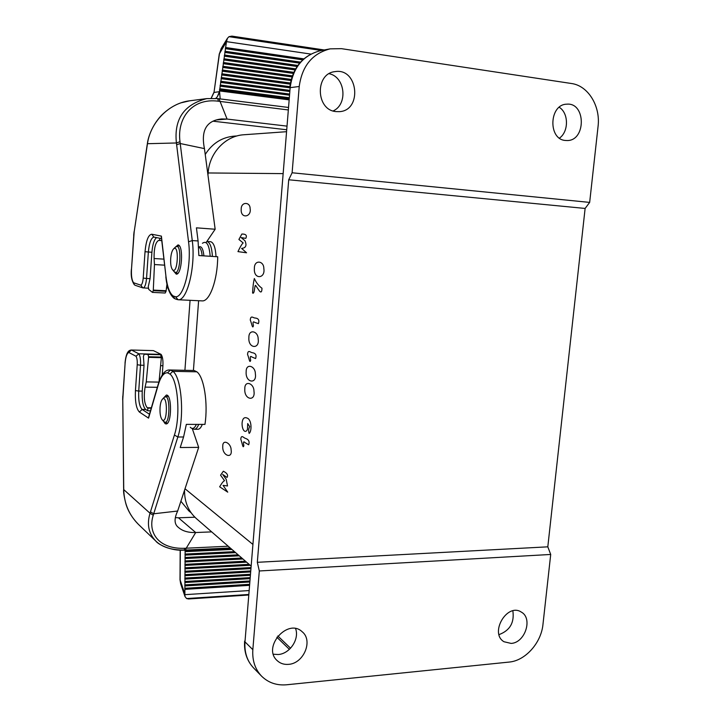<?xml version="1.0" encoding="UTF-8"?>
<svg xmlns="http://www.w3.org/2000/svg" width="721" height="721" viewBox="0 0 721 721"><rect width="100%" height="100%" fill="white"/><g stroke="black" fill="none" stroke-linecap="round" stroke-linejoin="round"><path stroke-width="1.08" d="M156.556 237.606C154.141 239.588 152.6 244.482 151.906 252.287L150.067 278.666L146.525 278.468L148.364 252.062C149.22 242.995 151.049 238.002 153.834 237.074L161.504 238.606M173.626 271.06L176.239 274.124C181.971 275.233 183.801 245.32 178.015 244.906L174.888 247.6M217.778 98.624L219.013 98.777L227.079 119.073L286.579 126.076M220.175 98.912L219.526 90.936L219.418 91.684L214.002 92.441L219.445 53.733L221.176 48.541L227.412 38.33L228.999 36.672L231.892 36.131M288.724 99.813L219.526 90.936L219.671 89.918L288.806 98.804M288.842 98.29L219.554 89.368L219.833 88.764L288.896 97.677M219.671 89.918L219.554 89.368M219.833 88.764L220.193 86.178L289.103 95.136M289.148 94.622L220.076 85.628L220.356 85.024L289.193 94M220.193 86.178L220.076 85.628M220.356 85.024L220.725 82.437L289.4 91.468M289.445 90.954L220.608 81.888L220.887 81.275L289.491 90.332M220.725 82.437L220.608 81.888M220.887 81.275L221.248 78.688L289.698 87.791M289.743 87.286L221.131 78.147L221.41 77.535L289.806 86.664M221.248 78.688L221.131 78.147M221.41 77.535L221.78 74.948L290.148 84.141M290.23 83.636L221.662 74.407L221.942 73.785L290.347 83.014M221.78 74.948L221.662 74.407M221.942 73.785L222.311 71.199L290.887 80.518M291.014 80.022L222.194 70.658L222.474 70.045L291.176 79.409M222.311 71.199L222.194 70.658M222.474 70.045L222.834 67.45L291.924 76.94M292.095 76.453L222.717 66.909L222.996 66.296L292.311 75.84M222.834 67.45L222.717 66.909M222.996 66.296L223.366 63.7L293.285 73.407M293.492 72.929L223.249 63.16L223.528 62.538L293.771 72.325M223.366 63.7L223.249 63.16M223.528 62.538L223.898 59.942L294.988 69.919M295.25 69.45L223.78 59.41L224.06 58.789L295.592 68.856M223.898 59.942L223.78 59.41M224.06 58.789L224.42 56.193L297.079 66.494M297.394 66.035L224.303 55.652L224.591 55.03L297.818 65.449M224.42 56.193L224.303 55.652M224.591 55.03L224.952 52.435L299.63 63.133M300.008 62.682L224.835 51.903L225.114 51.272L300.522 62.105M224.952 52.435L224.835 51.903M225.114 51.272L225.484 48.677L302.73 59.852M303.199 59.419L225.367 48.145L225.646 47.514L303.82 58.861M225.484 48.677L225.367 48.145M221.176 48.541L219.445 53.733L226.484 41.638L310.805 54.075M226.358 42.449L225.646 47.514M226.493 41.638L227.412 38.33M286.282 129.717L213.182 121.209M215.741 98.398L217.264 96.839L219.418 91.684M159.819 238.263L159.656 240.472L158.845 240.309C155.547 241.941 153.952 248.015 154.078 258.524L154.465 264.553L153.267 290.662L152.437 292.384L148.742 289.418L148.256 286.67L150.067 278.666M148.301 288.229L142.677 287.832L140.91 285.201L133.619 282.767C131.88 280.505 131.168 275.981 131.492 269.203L134.169 231.901L147.435 143.912C150.274 122.705 168.48 103.283 189.785 100.787L181.052 102.815C174.022 105.203 167.434 109.439 161.27 115.54C150.599 127.148 147.886 139.414 147.345 143.704L176.411 142.974L188.541 241.769C191.822 265.454 183.864 297.98 175.518 296.755L173.094 295.943C169.579 293.186 167.2 286.661 165.956 276.368L161.396 236.109L151.761 234.226C148.355 234.731 146.111 240.553 145.029 251.71L143.209 278.09C142.848 282.064 142.082 284.435 140.91 285.201M167.632 286.697L166.452 288.67M206.089 242.598L215.155 229.242L196.427 227.836L198.086 240.967L198.852 255.549L217.697 256.766C217.625 279.892 209.685 301.711 202.168 300.891L178.096 299.747L175.518 296.755M198.086 240.967L192.264 240.562L180.223 143.524L204.449 148.607L215.155 229.242M287.904 109.898L218.373 101.219C191.984 97.632 176.834 118.379 180.007 141.686L180.232 143.524M204.449 148.607C200.771 130.393 206.512 120.506 221.68 118.938L227.079 119.073L216.534 119.911M218.373 101.219L217.706 98.606L206.846 98.597C184.017 104.401 173.878 119.199 176.411 142.974L180.007 141.686M147.345 143.704L147.273 144.948M142.668 287.841L135.242 285.318L134.331 284.759L133.619 282.767M161.333 236.984L161.396 236.109M174.861 298.719L173.094 295.943M180.223 143.524L176.645 144.777M161.729 240.616L159.656 240.472M166.984 284.011L166.055 291.302L165.208 293.014L152.437 292.384M198.023 429.265C199.609 429.184 201.033 427.553 202.295 424.39M216.03 256.658C215.525 247.772 213.767 242.788 210.757 241.724L206.882 241.436C210.018 242.328 211.866 247.321 212.407 256.424M193.417 370.486L198.617 300.72M207.972 175.104L208.126 172.959C209.315 152.834 225.556 135.701 244.004 134.746M509.098 662.076L286.724 684.77C276.693 685.644 268.311 682.76 261.552 676.127C255.045 669.187 252.143 660.364 252.837 649.666L259.317 570.969L550.709 554.458L542.967 624.395C541.246 642.889 525.33 660.76 509.098 662.076M196.4 518.615C188.361 511.351 184.405 501.87 184.549 490.172M288.481 664.356C284.002 664.717 280.226 663.464 277.152 660.598C262.029 647.287 287.751 617.816 302.144 631.731C313.383 640.482 303.703 663.635 288.481 664.356M511.108 643.411L503.988 641.735C489.198 633.182 507.088 602.549 521.247 612.048C533.098 618.176 525.131 642.844 511.108 643.411M329.146 73.695C345.278 76.913 348.099 104.401 333.129 110.944M295.592 628.622C299.621 639.176 289.77 653.884 278.162 654.524L273.385 654.217M299.224 86.484L292.113 172.77L589.661 202.403L598.051 126.526C600.656 106.212 588.21 85.664 571.42 83.501L341.421 48.658L330.155 48.857C312.373 53.426 302.063 65.972 299.224 86.484L290.157 87.656L244.978 641.87L252.837 649.666M336.013 111.584C315.843 110.196 314.735 73.524 334.95 71.64C358.229 67.441 362.618 110.8 339.185 111.665L336.013 111.584M565.282 140.451C547.879 139.297 549.177 104.365 566.733 104.184C586.038 102.193 586.182 141.019 567.003 140.541L565.282 140.451M512.856 610.849C514.515 622.638 509.9 630.56 499.013 634.615M559.226 107.267C568.77 113.098 568.878 131.583 559.478 138.117M589.661 202.403L585.119 208.441L547.807 546.833L550.709 554.458M292.113 172.77L288.724 179.772L257.325 562.308L259.317 570.969M288.724 179.772L585.119 208.441M257.325 562.308L547.807 546.833M184.909 370.315L190.065 300.315M191.083 512.748L188.875 510.937L180.89 501.248M236.876 135.981L235.127 136.062C222.419 136.954 212.452 143.091 205.233 154.465M170.697 258.506C170.417 263.715 170.985 267.392 172.382 269.537C177.799 276.035 179.565 243.139 173.482 248.979C172.022 250.692 171.093 253.864 170.697 258.506M160.044 407.473C159.765 413.259 160.441 417.315 162.072 419.649C167.587 425.552 167.957 393.278 162.306 399.335C161.125 400.822 160.368 403.535 160.044 407.473M136.017 356.255C137.017 357.94 137.423 360.77 137.224 364.754L135.44 390.575C134.989 401.669 136.305 408.825 139.396 412.033L148.562 418.135L158.214 385.023C160.774 376.551 163.892 372.487 167.56 372.82L169.94 374.064C177.907 379.859 180.719 416.323 174.419 435.015L150.022 513.235L123.633 489.505C123.345 491.956 124.102 496.76 125.923 503.907C128.05 511.162 132.186 517.948 138.324 524.266C128.933 514.794 124.075 503.195 123.742 489.469L122.768 399.84L125.103 363.348C125.688 356.796 126.941 353.182 128.861 352.506L136.017 356.255L138.802 353.786L161.098 354.381C162.567 356.525 163.171 360.311 162.91 365.718L162.252 374.884M163.37 421.1L165.127 423.651L166.037 423.93C171.796 424.579 172.13 394.252 166.371 395.072L163.685 397.866M184.873 594.672L184.891 589.345L249.16 585.362M249.241 584.325L184.891 588.291L184.891 589.345M184.891 588.291L184.909 585.939L249.43 582.018M249.52 580.982L184.918 584.884L184.909 585.939M184.918 584.884L184.927 582.523L249.7 578.675M249.79 577.638L184.936 581.468L184.927 582.523M184.936 581.468L184.955 579.107L249.98 575.322M250.061 574.295L184.964 578.053L184.955 579.107M184.964 578.053L184.973 575.691L250.25 571.978M250.331 570.942L184.982 574.637L184.973 575.691M184.982 574.637L185 572.267L250.52 568.626M250.611 567.589L185 571.212L185 572.267M185 571.212L185.018 568.842L250.205 565.3M249.087 564.336L185.027 567.788L185.018 568.842M185.027 567.788L185.036 565.417L246.573 562.155M245.455 561.181L185.045 564.354L185.036 565.417M185.045 564.354L185.063 561.983L242.932 558.991M241.805 558.018L185.072 560.929L185.063 561.983M185.072 560.929L185.081 558.55L239.273 555.819M238.146 554.837L185.09 557.486L185.081 558.55M185.09 557.486L185.108 555.116L235.605 552.637M234.469 551.646L185.108 554.052L185.108 555.116M185.108 554.052L185.126 551.673L231.919 549.438M230.783 548.447L185.135 550.61L185.126 551.673M185.135 550.61L185.135 550.096M161.098 354.381L153.402 350.622L131.465 350.009L138.802 353.786C140.198 355.949 140.775 359.761 140.514 365.214L144.029 365.295L142.235 391.106C141.839 400.615 142.992 406.743 145.687 409.474L147.679 410.763L150.482 410.781M169.94 374.064L172.905 371.333L196.86 371.82C204.025 376.939 208.234 403.309 204.962 424.39L186.333 424.381L183.576 436.989L180.223 447.525L198.681 447.371L192.228 428.445M193.543 370.486L169.741 369.99L193.543 370.486M196.86 371.82L194.264 370.558M198.681 447.371L177.654 511.036L153.699 513.785L153.258 515.209C147.327 533.198 159.287 549.384 184.873 548.284L186.234 548.194L195.706 532.531C188.271 532.738 182.548 531.071 178.547 527.529C174.248 524.383 173.95 518.886 177.654 511.036M211.686 531.882L195.706 532.531L178.457 517.795L194.895 517.218M147.679 410.763L147.859 408.158L147.246 407.762C144.272 403.859 143.551 396.983 145.074 387.123L146.255 381.896L148.634 356.751L147.922 354.408L144.218 354.227L143.407 356.39L144.029 365.295M153.258 515.209L150.022 513.235C146.687 524.32 148.625 533.603 155.826 541.083L155.835 541.092C162.126 547.149 171.463 550.123 183.837 550.033M123.724 488.423L123.633 489.496M128.861 352.506L131.33 350.009M148.562 418.135L148.67 417.008M167.56 372.82L170.426 370.062L172.905 371.333C181.584 377.398 184.693 416.837 177.835 437.016L183.576 436.989M150.464 511.847L153.699 513.785L177.835 437.016L174.419 435.015M184.098 550.141L185.468 550.078L186.234 548.194L228.224 546.23M184.955 550.979L231.171 548.789M184.936 554.422L234.857 551.989M184.909 557.856L238.525 555.17M184.891 561.289L242.184 558.342M184.864 564.723L245.825 561.506M184.846 568.148L249.457 564.66M184.828 571.573L250.584 567.932M184.801 574.988L250.304 571.284M184.783 578.413L250.034 574.628M184.765 581.82L249.763 577.981M184.738 585.236L249.493 581.324M184.72 588.642L249.214 584.659M248.736 590.58L184.864 594.672L185.018 596.582L186.604 598.547L188.532 598.962M185.018 596.6L180.647 583.704L180.016 579.756L180.178 550.168M175.482 517.651L178.457 517.795M147.859 408.158L151.239 408.176M156.845 354.561L144.227 354.227L160.63 354.741L161.369 357.67L159.053 381.625M220.554 475.184L223.339 471.219C227.178 473.174 228.404 475.247 227.007 477.446L222.681 474.427L226.214 479.348L227.521 485.963L223.068 485.368L227.737 492.155L219.653 486.801C221.861 483.025 223.492 480.997 224.555 480.709L220.554 475.184M222.771 446.281C222.492 438.575 231.153 443.1 231.117 449.868C232.757 459.385 221.978 455.726 222.771 446.281M240.796 439.26C241.184 434.384 243.437 437.593 245.122 438.278C248.655 439.341 249.836 441.513 248.664 444.785L245.095 442.649C243.482 440.991 243.067 441.982 243.86 445.632C242.932 449.219 242.292 443.208 240.796 439.26M242.085 423.029C242.58 418 244.599 416.513 248.15 418.577C251.935 421.641 251.629 431.717 249.151 433.402C248.339 430.924 248.52 428.662 249.691 426.625L247.691 423.56L247.483 429.265C245.528 434.069 241.832 430.221 242.085 423.029M244.816 388.745C244.563 379.832 254.062 383.284 253.963 391.188C255.685 401.93 243.851 399.894 244.816 388.745M246.167 371.721C245.915 362.807 255.459 365.926 255.36 373.839C257.091 384.527 245.203 382.914 246.167 371.721M247.546 354.399C247.934 349.451 250.241 352.254 251.971 352.65C255.576 353.083 256.784 355.047 255.595 358.544L251.935 357.03C250.286 355.651 249.872 356.724 250.683 360.239C249.727 363.997 249.078 358.094 247.546 354.399M248.889 337.5C248.637 328.605 258.262 331.047 258.163 338.969C259.911 349.541 247.916 348.766 248.889 337.5M250.277 320.061C250.665 315.077 252.99 317.727 254.738 317.997C258.379 318.177 259.605 320.061 258.397 323.639L254.711 322.386C253.044 321.124 252.62 322.224 253.441 325.685C252.485 329.515 251.818 323.648 250.277 320.061M252.584 293.014C252.855 286.994 253.441 282.163 254.342 278.522C256.243 282.758 258.794 285.994 261.975 288.229C261.921 291.996 261.074 292.915 259.434 290.978L255.766 285.606C254.405 283.704 254.901 294.727 252.584 293.014M254.387 268.374C254.125 259.506 263.931 260.569 263.832 268.518C265.607 278.874 253.404 279.811 254.387 268.374M238.903 239.462L241.859 234.028C245.942 233.992 247.249 235.434 245.771 238.372L241.156 237.588L244.933 240.697C247.015 245.473 245.897 248.042 241.598 248.394L246.564 252.792L237.957 251.611C240.3 246.672 242.04 243.779 243.166 242.932L238.903 239.462M241.22 209.243C240.913 201.646 250.142 201.655 250.106 208.486C251.863 217.201 240.39 219.157 241.22 209.243M151.906 252.287L145.029 251.71M189.785 100.787L206.846 98.597L217.697 98.606L288.103 107.411L219.229 98.804M321.404 50.497L228.999 36.672M211.244 98.272L214.002 92.441L219.292 53.832M143.353 287.976C144.975 287.075 146.03 283.912 146.525 278.468L143.209 278.09M178.096 299.747C187.145 301.279 195.842 266.157 192.264 240.562L188.541 241.769M147.183 144.75L134.169 231.901M133.791 235.416L131.492 269.203M153.825 237.047L151.761 234.226M161.315 236.894L165.956 276.368M164.514 265.157L154.465 264.553M163.829 259.136L154.078 258.524M166.145 290.743L153.348 290.094M166.055 291.302L153.267 290.662M185.009 488.757L252.521 544.121M282.704 173.617L208.126 172.959M277.819 635.967L290.545 648.215M330.155 48.857L320.647 50.632C303.108 55.147 292.942 67.486 290.157 87.656L244.978 641.87C244.302 652.415 247.177 661.112 253.612 667.97L261.552 676.127M172.382 269.537L174.004 271.538C180.457 279.297 182.566 240.219 175.311 247.186L173.563 248.898M177.835 273.358L177.249 273.322L178.033 273.142M179.502 246.077L178.718 245.798L175.41 247.087M202.15 255.766C201.637 250.638 200.465 247.772 198.654 247.168M203.926 255.874C203.115 248.556 201.357 245.618 198.645 247.06M210.19 256.279C209.198 244.653 206.603 240.318 202.421 243.283M162.072 419.649L163.766 421.542C170.345 428.58 170.778 390.25 164.046 397.478L162.414 399.227M168.065 396.144L164.172 397.343M190.272 427.256C192.417 429.491 194.454 428.535 196.364 424.39M198.05 429.265L194.373 429.274C195.986 429.184 197.428 427.562 198.699 424.39M161.18 365.682L162.91 365.718M184.855 593.933L180.142 580.035L180.313 550.168M149.472 414.251L142.136 409.447L145.687 409.474M139.396 412.033L142.136 409.447C139.468 406.716 138.333 400.588 138.72 391.061L142.235 391.106M135.44 390.575L138.72 391.061L140.514 365.214L137.224 364.754M122.768 399.84L123.624 488.45M125.103 363.348L122.867 396.325M158.214 385.023L158.205 384.293C161.378 374.379 165.226 369.621 169.741 369.99M155.826 541.083C158.025 544.382 171.228 551.177 184.107 550.141L184.873 548.284M186.604 598.547L248.412 594.501M146.255 381.896L158.89 382.103M145.074 387.123L157.322 387.303M148.634 357.346L161.369 357.67M148.634 356.751L161.369 357.075M147.922 354.408L160.63 354.741M147.246 407.762L151.356 407.789M232.027 36.14L324.243 49.965M219.49 91.161C218.896 92.081 220.68 90.476 217.327 96.758M134.358 284.795C131.7 280.911 130.717 275.692 131.393 269.149M174.239 298.449C169.732 294.754 166.93 287.544 165.83 276.828M174.87 298.764L177.375 299.612M211.154 98.272L213.849 92.513M221.14 118.992L221.68 118.947M134.088 231.657L133.682 235.379M250.755 565.778L196.355 518.579M243.986 134.746L286.12 131.727M276.855 637.229L289.391 649.36M253.612 667.97C246.906 660.778 243.914 651.829 244.617 641.122M289.698 87.809C292.429 67.684 302.748 55.292 320.647 50.632M177.249 273.322L174.004 271.538M179.331 245.843L178.718 245.798M167.002 423.083L163.766 421.542M167.903 395.937L167.308 395.928M194.373 429.274L192.363 428.851M155.781 541.047L138.369 524.311M125.012 363.24C126.229 350.37 129.708 350.262 131.339 350.009M148.634 417.108L158.205 384.293M185.468 550.078L230.224 547.969M248.375 595.032L188.731 598.953M180.647 583.695L180.016 579.783M122.768 396.19L122.669 399.912"/></g></svg>
